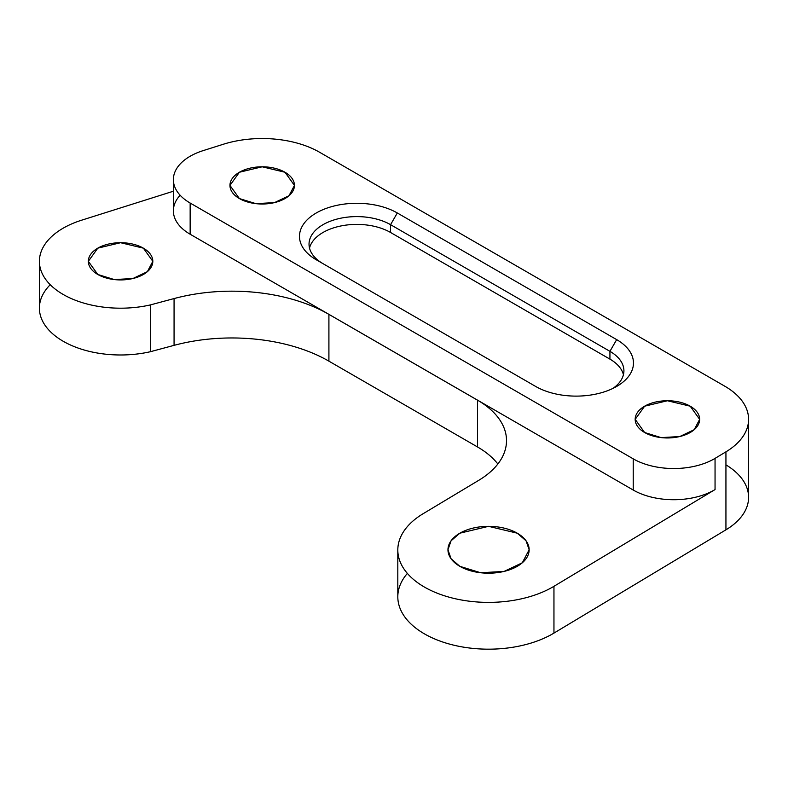 <?xml version="1.0" encoding="UTF-8"?>
<svg xmlns="http://www.w3.org/2000/svg" width="788" height="788" viewBox="0 0 788 788"><rect width="100%" height="100%" fill="white"/><g stroke="black" fill="none" stroke-linecap="round" stroke-linejoin="round"><path stroke-width="1.18" d="M173.37 179.644L173.37 210.839A57.307 33.086 0 0 0 190.154 234.233L633.227 490.037A57.307 33.086 0 0 0 715.051 489.575L715.051 458.38L725.935 451.839A81.184 46.876 0 0 0 724.822 386.219L319.603 152.261A81.184 46.876 0 0 0 223.24 144.283L203.176 150.616A57.307 33.086 0 0 0 190.154 203.038L633.227 458.843A57.307 33.086 0 0 0 715.051 458.38A57.307 33.086 180 0 1 633.227 458.843L190.154 203.038A57.307 33.086 180 0 1 173.37 179.644A57.307 33.086 180 0 1 203.176 150.616L223.24 144.283A81.184 46.876 180 0 1 319.603 152.261L724.822 386.219A81.184 46.876 180 0 1 748.6 419.354A81.184 46.876 180 0 1 725.935 451.839L725.935 529.832A81.184 46.876 0 0 0 748.6 497.346L748.6 419.354M535.633 386.425L316.274 259.774A57.307 33.086 180 0 1 316.274 212.977A57.307 33.086 180 0 1 397.31 212.977L616.679 339.628A57.307 33.086 180 0 1 616.679 386.425A57.307 33.086 180 0 1 535.633 386.425A57.307 33.086 0 0 0 616.679 386.425A57.307 33.086 0 0 0 616.679 339.628L397.31 212.977L390.562 224.678L609.932 351.33L616.679 339.628L609.932 351.33A47.753 27.57 180 0 1 612.995 388.366A47.753 27.57 0 0 0 623.919 370.823A47.753 27.57 0 0 0 609.932 351.33L390.562 224.678L397.31 212.977A57.307 33.086 0 0 0 316.274 212.977A57.307 33.086 0 0 0 316.264 259.774A57.307 33.086 0 0 0 316.274 259.774L535.633 386.425M239.404 198.566A32.239 18.607 180 0 1 253.854 167.43A32.239 18.607 180 0 1 293.333 190.223A32.239 18.607 180 0 1 239.404 198.566L255.913 203.659L274.529 202.605L288.999 195.749L294.436 185.407L284.99 172.247L262.197 166.8L239.404 172.247L229.958 185.407L239.404 198.566M644.623 432.514A32.239 18.607 180 0 1 659.073 401.378A32.239 18.607 180 0 1 698.552 424.171A32.239 18.607 180 0 1 644.623 432.514L661.122 437.616L679.749 436.552L694.218 429.696L699.655 419.354L690.209 406.194L667.416 400.747L644.623 406.194L635.177 419.354L644.623 432.514M725.935 464.861A81.184 46.876 180 0 1 725.935 529.832L553.954 633.099L553.954 586.311A90.738 52.382 180 0 1 454.656 598.594A90.738 52.382 180 0 1 397.812 550.004A90.738 52.382 180 0 1 424.21 513.067L478.858 480.256A99.091 57.209 0 0 0 506.517 440.6A99.091 57.209 0 0 0 477.489 400.156L477.489 446.944A99.091 57.209 180 0 1 497.849 464.004A99.091 57.209 0 0 0 477.489 446.944L328.911 361.16A137.171 79.194 0 0 0 174.069 345.351L150.341 351.724L150.341 304.926A81.184 46.876 180 0 1 39.4 261.32A81.184 46.876 180 0 1 81.627 220.197L173.37 191.228L81.627 220.197A81.184 46.876 0 0 0 47.063 281.198A81.184 46.876 0 0 0 150.341 304.926L174.069 298.563A137.171 79.194 180 0 1 328.911 314.373L477.489 400.156A99.091 57.209 180 0 1 478.858 480.256L424.21 513.067A90.738 52.382 0 0 0 425.116 587.464A90.738 52.382 0 0 0 553.954 586.311L553.954 633.099L725.935 529.832L725.935 451.839L715.051 458.38L715.051 489.575L553.954 586.311L715.051 489.575A57.307 33.086 180 0 1 633.227 490.037L633.227 458.843L633.227 490.037L190.154 234.233L190.154 203.038L190.154 234.233A57.307 33.086 180 0 1 180.137 195.247M322.942 263.625A47.753 27.57 180 0 1 323.06 224.659A47.753 27.57 180 0 1 390.562 224.678L390.562 232.48L609.932 359.131L609.932 351.33L609.932 359.131A47.753 27.57 180 0 1 623.436 374.724A47.753 27.57 0 0 0 609.932 359.131L390.562 232.48L390.562 224.678A47.753 27.57 0 0 0 338.515 218.7A47.753 27.57 0 0 0 309.034 244.172A47.753 27.57 0 0 0 322.942 263.625M459.857 566.336A40.592 23.433 180 0 1 478.05 527.133A40.592 23.433 180 0 1 527.763 555.835A40.592 23.433 180 0 1 459.857 566.336L480.641 572.748L504.093 571.418L522.306 562.79L529.152 549.768L526.059 540.795L517.263 533.19L488.56 526.335L459.857 533.19L451.061 540.795L447.968 549.768L451.061 558.731L459.857 566.336M97.791 274.48A32.239 18.607 180 0 1 112.241 243.344A32.239 18.607 180 0 1 151.72 266.137A32.239 18.607 180 0 1 97.791 274.48L114.299 279.573L132.916 278.519L147.386 271.663L152.823 261.32L143.377 248.161L120.584 242.714L97.791 248.161L88.345 261.32L97.791 274.48M397.812 550.004L397.812 596.792A90.738 52.382 0 0 0 454.656 645.392A90.738 52.382 0 0 0 553.954 633.099A90.738 52.382 180 0 1 436.247 639.6A90.738 52.382 180 0 1 407.366 573.398M39.4 261.32L39.4 308.108A81.184 46.876 0 0 0 150.341 351.724A81.184 46.876 180 0 1 59.11 338.732A81.184 46.876 180 0 1 50.235 284.714M490.934 573.162A40.592 23.433 0 0 0 486.186 573.162L490.934 573.162M309.517 248.072A47.753 27.57 180 0 1 341.687 225.811A47.753 27.57 180 0 1 390.562 232.48A47.753 27.57 0 0 0 341.687 225.811A47.753 27.57 0 0 0 309.517 248.072M150.341 351.724L174.069 345.351L174.069 298.563L150.341 304.926L150.341 351.724M174.069 345.351A137.171 79.194 180 0 1 328.911 361.16L328.911 314.373A137.171 79.194 0 0 0 174.069 298.563L174.069 345.351M328.911 361.16L477.489 446.944L477.489 400.156L328.911 314.373L328.911 361.16"/></g></svg>
